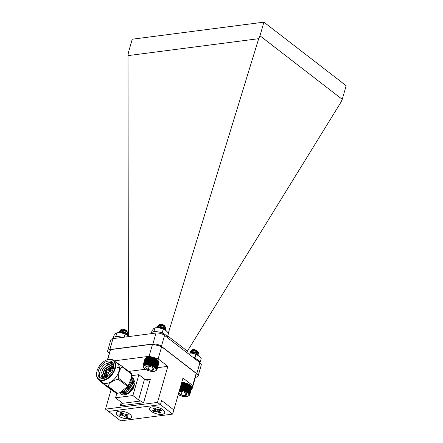<?xml version="1.0" encoding="UTF-8"?>
<svg xmlns="http://www.w3.org/2000/svg" width="443" height="443" viewBox="0 0 443 443"><rect width="100%" height="100%" fill="white"/><g stroke="black" fill="none" stroke-linecap="round" stroke-linejoin="round"><path stroke-width="0.66" d="M127.08 333.74L127.916 333.158A4.447 1.844 -164 0 0 127.673 332.233A4.447 1.844 -164 0 0 126.964 331.519L125.109 330.666L121.742 330.162L120.778 330.273L119.173 331.37L119.328 332.35M127.434 334.797L127.429 334.227L126.56 333.319L124.61 332.405L121.244 331.901L118.951 332.638M127.916 333.158L127.861 332.704L125.048 330.882L120.712 330.489L119.112 331.591L119.305 332.643M127.318 335.102L127.368 334.443L124.549 332.621L120.214 332.228L119.15 332.638M126.825 331.541A2.957 1.229 16 0 1 124.721 332.04A2.957 1.229 16 0 1 121.797 330.932A2.957 1.229 16 0 1 121.332 329.57M120.967 331.918L120.662 330.86L121.819 330.018L124.92 330.212L127.047 331.574L126.416 330.661L120.828 329.725L121.631 329.382A2.957 1.229 16 0 1 126.222 330.362A2.957 1.229 16 0 1 126.698 330.838A2.957 1.229 16 0 1 126.787 330.993M120.662 330.86L122.567 330.129L124.854 330.428L127.047 331.574L127.606 332.322M120.828 329.725L120.507 331.635M126.919 331.752L126.637 331.325M120.601 331.076L120.767 331.934M120.873 332.089L121.786 332.937M126.421 333.485L124.356 332.167L122.069 331.868L120.136 332.693M121.055 332.023L121.371 332.394M126.488 333.269L124.422 331.951L121.321 331.752L120.164 332.599M104.991 370.597L105.296 370.869L105.102 370.304M195.49 359.301L196.293 358.941L196.061 359.744M193.541 357.8A8.301 3.444 16 0 1 195.169 358.409L195.014 358.935M196.293 358.941A8.301 3.444 16 0 1 199.948 362.745M179.57 389.857L179.83 389.369L180.207 389.879L180.517 389.414L180.871 389.94L181.226 389.491L181.552 390.034L181.951 389.607L182.25 390.161L182.688 389.762L182.948 390.322L183.424 389.951L183.646 390.516L184.15 390.167L184.332 390.737L184.864 390.416L184.997 390.986L185.556 390.693L185.639 391.263L186.215 390.992L186.248 391.557L186.835 391.313L186.819 391.867L187.411 391.651L187.339 392.199L187.932 392.005L187.81 392.537L188.402 392.365L188.225 392.88L188.807 392.731L188.58 393.234L189.144 393.102L188.873 393.583L189.416 393.467L189.244 394.264L189.731 394.176L189.322 394.591L189.776 394.514L189.327 394.901L189.742 394.829L191.703 388.002L191.465 387.437M189.776 394.514L191.736 387.686L191.459 387.127M189.731 394.176L191.692 387.348L191.382 386.8M189.61 393.827L191.57 386.999L191.232 386.462M189.416 393.467L191.376 386.639L191.011 386.119A6.905 2.863 16 0 1 191.055 386.18A6.905 2.863 16 0 1 191.077 386.213M191.376 386.639L190.723 385.77A6.905 2.863 16 0 1 191.011 386.119M190.723 385.77L190.368 385.416A6.905 2.863 16 0 1 190.723 385.77M190.368 385.416L189.953 385.072A6.905 2.863 16 0 1 190.368 385.416M189.953 385.072L189.482 384.734A6.905 2.863 16 0 1 189.953 385.072L187.81 392.537M189.482 384.734L188.956 384.402A6.905 2.863 16 0 1 189.482 384.734L187.339 392.199M188.956 384.402L188.386 384.092A6.905 2.863 16 0 1 188.956 384.402L186.819 391.867M188.386 384.092L187.782 383.793A6.905 2.863 16 0 1 188.386 384.092L186.248 391.557M187.782 383.793L187.14 383.522A6.905 2.863 16 0 1 187.782 383.793L185.639 391.263M187.14 383.522L186.47 383.273A6.905 2.863 16 0 1 187.14 383.522L184.997 390.986M186.47 383.273L185.789 383.051A6.905 2.863 16 0 1 186.47 383.273L184.332 390.737M185.789 383.051L185.091 382.857A6.905 2.863 16 0 1 185.789 383.051L183.646 390.516M185.091 382.857L184.388 382.697A6.905 2.863 16 0 1 185.091 382.857L182.948 390.322M184.388 382.697L183.695 382.564A6.905 2.863 16 0 1 184.388 382.697L182.25 390.161M183.695 382.564L183.009 382.475A6.905 2.863 16 0 1 183.695 382.564L181.552 390.034M183.009 382.475L182.35 382.414A6.905 2.863 16 0 1 183.009 382.475L180.871 389.94M181.73 382.392A6.905 2.863 16 0 1 182.35 382.414L181.708 382.392M197.822 354.09L198.663 353.503A4.447 1.844 -164 0 0 198.414 352.578A4.447 1.844 -164 0 0 197.705 351.864L195.85 351.011L191.52 350.618L189.914 351.72L190.069 352.7M198.176 355.148L198.171 354.572L197.307 353.669L195.352 352.75L191.985 352.246L189.737 352.944M198.663 353.503L198.608 353.054L195.789 351.227L191.459 350.834L189.853 351.936L190.025 352.949M198.099 355.391L198.11 354.788L195.291 352.966L190.961 352.573L189.953 352.949M197.567 351.886A2.957 1.229 16 0 1 195.463 352.39A2.957 1.229 16 0 1 192.539 351.282A2.957 1.229 16 0 1 192.074 349.915M197.799 351.93L197.157 351.011L191.575 350.07L192.373 349.732A2.957 1.229 16 0 1 196.963 350.706A2.957 1.229 16 0 1 197.44 351.183A2.957 1.229 16 0 1 197.534 351.338M197.705 351.864L198.348 352.667M191.575 350.07L191.249 351.986M197.667 352.096L197.379 351.67M197.788 351.919L195.601 350.773L193.309 350.474L191.343 351.426L191.514 352.279M191.614 352.434L192.423 353.209M197.168 353.835L195.103 352.512L192.81 352.213L190.894 352.993M197.728 351.88L195.662 350.557L192.561 350.363L191.404 351.205L191.708 352.263M191.797 352.373L192.118 352.739M197.229 353.614L195.164 352.296L192.063 352.102L190.905 352.944M178.241 394.563A6.54 2.713 -164 0 0 187.815 396.319A6.54 2.713 -164 0 0 187.45 392.891A6.54 2.713 -164 0 0 179.448 390.355M178.629 393.212A4.303 1.783 -164 0 0 181.093 394.907A4.303 1.783 -164 0 0 185.202 395.566A4.303 1.783 -164 0 0 186.664 394.181A4.303 1.783 -164 0 0 186.459 393.799A4.303 1.783 -164 0 0 184.022 392.144A4.303 1.783 -164 0 0 179.913 391.479A4.303 1.783 -164 0 0 179.099 391.69A4.303 1.783 -164 0 0 179.061 391.706M178.451 392.863L181.093 394.907L185.202 395.566L186.664 394.181M182.051 391.579L181.093 394.907M185.883 393.19L185.202 395.566M188.281 396.12L188.873 395.804M189.742 394.829L188.856 395.859M189.144 393.102L191.105 386.274M188.807 392.731L190.767 385.903M188.402 392.365L190.363 385.537M187.932 392.005L189.892 385.172M187.411 391.651L189.366 384.823M186.835 391.313L188.79 384.485M186.215 390.992L188.17 384.164M185.556 390.693L187.511 383.865M184.864 390.416L186.824 383.588M184.15 390.167L186.11 383.339M183.424 389.951L185.384 383.117M182.688 389.762L184.648 382.935M181.951 389.607L183.911 382.78M181.226 389.491L183.186 382.663M180.517 389.414L182.472 382.586M180.207 389.879L182.35 382.414M179.83 389.369L181.791 382.542M147.408 357.346L147.469 357.241A6.905 2.863 16 0 1 148.001 357.163L147.408 357.346L145.448 364.174L145.858 364.628L146.035 364.113L146.434 364.589L146.661 364.091L147.048 364.583L147.325 364.107L147.696 364.617L148.023 364.157L148.366 364.689L148.737 364.251L149.058 364.794L149.468 364.379L149.756 364.932L150.205 364.545L150.454 365.104L150.941 364.739L151.146 365.309L151.661 364.971L151.827 365.536L152.37 365.226L152.486 365.796L153.051 365.508L153.117 366.079L153.699 365.818L153.715 366.378L154.302 366.145L154.269 366.699L154.862 366.488L154.779 367.031L155.371 366.843L155.233 367.369L155.82 367.208L155.631 367.718L156.202 367.574L155.964 368.067L156.523 367.945L156.229 368.415L156.767 368.305L156.429 368.759L156.938 368.665L156.556 369.097L157.038 369.008L156.612 369.418L157.055 369.34L156.595 369.722L156.999 369.65L156.03 370.608M147.469 357.241L146.987 357.351A6.905 2.863 16 0 1 147.469 357.241M146.987 357.351L146.561 357.501A6.905 2.863 16 0 1 146.987 357.351M146.561 357.501L145.98 357.75L146.561 357.501A6.905 2.863 16 0 0 146.522 357.518L146.45 357.545M146.196 357.678L145.625 357.955L143.67 364.783L144.053 365.143L144.019 364.578L144.418 364.966L144.435 364.412L144.844 364.816L144.916 364.273L145.326 364.705L145.448 364.174M145.891 357.889L145.343 358.188L143.67 364.783M145.658 358.127L145.138 358.453L143.388 365.021M145.498 358.387L144.999 358.741L143.045 365.575L143.355 365.852L143.178 365.281M156.999 369.65L158.937 362.773M157.055 369.34L159.015 362.512L158.755 361.953M157.038 369.008L158.993 362.18L158.699 361.632M156.938 368.665L158.899 361.837L158.572 361.294M156.767 368.305L158.727 361.477L158.101 360.602A6.905 2.863 16 0 1 158.339 360.907A6.905 2.863 16 0 1 158.373 360.951L156.523 367.945M158.101 360.602L157.769 360.253A6.905 2.863 16 0 1 158.101 360.602M157.769 360.253L157.376 359.904A6.905 2.863 16 0 1 157.769 360.253M157.376 359.904L156.916 359.561A6.905 2.863 16 0 1 157.376 359.904L155.233 367.369M156.916 359.561L156.412 359.234A6.905 2.863 16 0 1 156.916 359.561L154.779 367.031M156.412 359.234L155.858 358.913A6.905 2.863 16 0 1 156.412 359.234L154.269 366.699M155.858 358.913L155.26 358.614A6.905 2.863 16 0 1 155.858 358.913L153.715 366.378M155.26 358.614L154.629 358.332A6.905 2.863 16 0 1 155.26 358.614L153.117 366.079M154.629 358.332L153.97 358.071A6.905 2.863 16 0 1 154.629 358.332L152.486 365.796M153.97 358.071L153.289 357.839A6.905 2.863 16 0 1 153.97 358.071L151.827 365.536M153.289 357.839L152.591 357.639A6.905 2.863 16 0 1 153.289 357.839L151.146 365.309M152.591 357.639L151.894 357.468A6.905 2.863 16 0 1 152.591 357.639L150.454 365.104M151.894 357.468L151.196 357.329A6.905 2.863 16 0 1 151.894 357.468L149.756 364.932M151.196 357.329L150.509 357.224A6.905 2.863 16 0 1 151.196 357.329L149.058 364.794M148.577 357.124L148.001 357.163A6.905 2.863 16 0 1 148.577 357.124A6.905 2.863 16 0 1 149.191 357.119A6.905 2.863 16 0 1 149.839 357.152A6.905 2.863 16 0 1 150.509 357.224L148.577 357.124L146.434 364.589M165.101 328.822L165.937 328.252A4.447 1.844 -164 0 0 165.937 328.246A4.447 1.844 -164 0 0 165.699 327.305A4.447 1.844 -164 0 0 165.078 326.663L163.268 325.793L158.915 325.328L157.193 326.452L157.348 327.432M165.455 329.88L164.58 328.401L162.769 327.527L159.258 326.984L156.994 327.698M165.937 328.246L165.909 327.848L163.201 326.009L158.849 325.55L157.132 326.674L157.309 327.698M165.383 330.118L165.411 329.581L162.703 327.748L158.35 327.283L157.204 327.698M164.846 326.618A2.957 1.229 16 0 1 162.686 327.106A2.957 1.229 16 0 1 159.762 325.959A2.957 1.229 16 0 1 159.358 324.641M165.006 326.613L163.035 325.323L159.923 325.079L158.622 326.159L160.587 325.212L162.974 325.539L165.078 326.663L164.508 325.788L158.849 324.797L159.657 324.453A2.957 1.229 16 0 1 164.303 325.478A2.957 1.229 16 0 1 164.718 325.91A2.957 1.229 16 0 1 164.813 326.065M165.078 326.663L165.649 327.421M158.849 324.797L158.522 326.718M163.467 327.427L163.428 327.427A3.156 1.312 -164 0 0 164.912 326.967L164.957 326.917M164.946 326.829L164.658 326.402M158.622 326.159L159.724 327.958M164.447 328.568L164.159 328.141M164.58 328.401L162.476 327.277L160.089 326.945L158.168 327.742M158.683 325.937L158.987 326.995M159.076 327.106L159.386 327.471M164.508 328.352L162.537 327.061L159.425 326.818L158.184 327.676M154.862 367.718A6.54 2.713 -164 0 0 146.777 365.076A6.54 2.713 -164 0 0 143.897 367.834A6.54 2.713 -164 0 0 149.092 370.857A6.54 2.713 -164 0 0 155.094 371.04A6.54 2.713 -164 0 0 154.862 367.718M151.428 366.92A4.303 1.783 -164 0 0 147.303 366.195A4.303 1.783 -164 0 0 146.384 366.411A4.303 1.783 -164 0 0 145.708 367.524A4.303 1.783 -164 0 0 148.244 369.578A4.303 1.783 -164 0 0 152.37 370.304A4.303 1.783 -164 0 0 153.965 368.975A4.303 1.783 -164 0 0 153.743 368.521A4.303 1.783 -164 0 0 151.428 366.92M146.727 366.295L145.708 367.524L148.244 369.578L152.37 370.304L153.965 368.975M149.191 366.278L148.244 369.578M153.079 367.851L152.37 370.304M143.626 367.441L143.045 365.575M145.858 364.628L148.001 357.163M147.995 357.285L146.035 364.113M146.661 364.091L148.621 357.257M144.916 364.273L146.877 357.446M144.435 364.412L146.395 357.579M144.019 364.578L145.98 357.75M156.202 367.574L158.162 360.746M155.82 367.208L157.78 360.375M155.371 366.843L157.331 360.015M154.862 366.488L156.822 359.655M154.302 366.145L156.263 359.317M153.699 365.818L155.654 358.991M153.051 365.508L155.006 358.68M152.37 365.226L154.325 358.398M151.661 364.971L153.621 358.138M150.941 364.739L152.896 357.911M150.205 364.545L152.165 357.711M149.468 364.379L151.428 357.551M148.737 364.251L150.698 357.418M148.366 364.689L150.509 357.224M148.023 364.157L149.978 357.329M147.696 364.617L149.839 357.152M147.325 364.107L149.285 357.274M147.048 364.583L149.191 357.119M113.031 338.613L113.12 338.302A8.301 3.444 16 0 1 122.429 337.394M151.157 333.668L151.246 333.363A8.301 3.444 16 0 1 159.663 332.2A8.301 3.444 16 0 1 167.266 337.5M189.25 352.96A7.448 3.09 16 0 1 189.432 352.949A7.448 3.09 16 0 1 191.98 353.132A7.448 3.09 16 0 1 198.226 355.474A7.448 3.09 16 0 1 198.281 355.513M193.353 357.651L195.003 357.551L196.188 358.985M187.705 353.054L191.98 353.132L195.917 354.372L195.003 357.551M199.339 361.278L200.291 361.638L199.859 362.224M195.917 354.372L198.73 355.834L201.205 358.459L200.291 361.638M195.839 359.146A7.448 3.09 -164 0 0 195.064 358.769M156.567 327.709A7.448 3.09 16 0 1 156.75 327.704A7.448 3.09 16 0 1 159.292 327.881A7.448 3.09 16 0 1 165.538 330.223A7.448 3.09 16 0 1 165.599 330.262M151.384 333.036L152.093 330.567L153.721 328.606L155.022 327.803L154.109 330.982L155.698 331.63M160.394 332.405L162.321 332.305L163.34 333.557M155.022 327.803L159.292 327.881L163.234 329.127L162.321 332.305M166.651 336.027L167.609 336.387L167.172 336.973M163.234 329.127L166.042 330.583L168.517 333.208L167.609 336.387M153.483 331.818L154.109 330.982M118.442 332.654A7.448 3.09 16 0 1 118.624 332.643A7.448 3.09 16 0 1 121.166 332.826A7.448 3.09 16 0 1 127.412 335.163A7.448 3.09 16 0 1 127.473 335.201M113.258 337.976L113.967 335.512L115.595 333.546L116.891 332.748L115.983 335.927L117.572 336.569M122.268 337.344L122.888 337.333M116.891 332.748L121.166 332.826L125.109 334.066L124.217 337.162M125.109 334.066L127.434 335.179L129.04 336.536M115.357 336.758L115.983 335.927M186.957 352.711L187.411 351.127L167.736 335.932M196.792 373.676L199.926 362.728L164.552 335.401L161.413 346.348L196.792 373.676A6.257 2.592 -164 0 1 198.126 376.007A6.257 2.592 -164 0 1 195.956 377.253L195.402 377.325M109.853 349.56A6.257 2.592 -164 0 0 107.682 350.806L110.822 339.864A6.257 2.592 16 0 1 112.993 338.618L109.853 349.56L152.89 343.984L156.03 333.036A6.257 2.592 16 0 1 164.552 335.401M112.993 338.618L156.03 333.036M109.299 353.353L109.017 353.137A6.257 2.592 -164 0 1 107.682 350.806M168.362 332.998L258.695 38.679L259.986 35.794L342.245 99.343L340.955 102.228L187.411 351.127M128.381 335.91L128.005 55.619L128.332 52.861L132.241 39.217L263.901 22.15L346.16 85.698L342.245 99.343M258.695 38.679L128.005 55.619M259.986 35.794L263.901 22.15M161.413 346.348A6.257 2.592 -164 0 0 152.89 343.984M199.926 362.728A6.257 2.592 16 0 1 201.26 365.06L198.126 376.007M157.564 367.684L167.842 366.35L157.498 402.416L172.637 414.111L120.651 420.85L105.512 409.155L111.088 389.724M172.637 414.111L173.833 409.941L161.623 400.511L160.427 404.68L108.441 411.42L160.427 404.68L161.623 400.511L173.833 409.941L182.981 378.045L192.677 385.537L196.16 373.377A44.688 18.534 16 0 1 195.861 375.725L192.373 387.885A44.688 18.534 -164 0 0 192.677 385.537M119.045 411.17A7.908 3.278 -164 0 0 118.015 411.381A7.908 3.278 -164 0 0 118.242 415.872A7.908 3.278 -164 0 0 128.204 418.729A7.908 3.278 -164 0 0 130.774 415.041A7.908 3.278 -164 0 0 119.045 411.17M152.314 406.857A7.908 3.278 -164 0 0 151.284 407.067A7.908 3.278 -164 0 0 151.512 411.558A7.908 3.278 -164 0 0 161.474 414.415A7.908 3.278 -164 0 0 164.048 410.727A7.908 3.278 -164 0 0 152.314 406.857M118.048 415.678A7.83 3.251 16 0 1 117.345 411.702A7.83 3.251 16 0 1 124.799 411.802A7.83 3.251 16 0 1 131.172 415.667A7.83 3.251 16 0 1 127.462 418.718A7.83 3.251 16 0 1 118.048 415.678M120.064 414.842A5.083 2.11 -164 0 0 120.917 415.434L120.723 415.911L123.686 415.861L126.266 417.45A5.222 2.165 16 0 0 127.833 417.251L126.139 415.54L128.37 414.919A5.222 2.165 16 0 0 127.091 413.928L126.853 415.119M120.723 415.911A5.222 2.165 16 0 1 119.438 414.919L121.67 414.299L122.224 412.92M127.091 413.928L124.123 413.983L121.543 412.389A5.222 2.165 16 0 0 119.981 412.594L121.67 414.299M126.139 415.54L126.41 414.017M121.232 413.563L121.642 412.466M122.246 415.717L122.783 413.352M122.822 413.192L120.917 415.434M126.266 417.45L125.856 414.033M125.84 414.094L125.02 416.486M126.349 416.941A5.083 2.11 -164 0 0 127.335 416.869M123.686 415.861L124.217 413.995M160.122 410.805L161.645 410.611A5.222 2.165 -164 0 0 160.36 409.62L160.122 410.805L159.414 411.231L161.102 412.937A5.222 2.165 -164 0 1 159.541 413.142L158.289 412.173L159.109 409.781M159.414 411.231L159.679 409.703M156.091 408.883L153.992 411.602A5.222 2.165 -164 0 1 152.708 410.611L154.939 409.991L153.25 408.28A5.222 2.165 -164 0 1 154.812 408.081L157.392 409.67L160.36 409.62M154.939 409.991L155.499 408.607M154.912 408.153L154.502 409.249M160.604 412.555A5.083 2.11 16 0 1 159.618 412.632L159.541 413.142M159.126 409.725L159.618 412.632M154.186 411.126A5.083 2.11 16 0 1 153.339 410.528M157.486 409.681L156.955 411.547L155.515 411.403L156.058 409.039M153.992 411.602L155.515 411.403M156.955 411.547L158.289 412.173M163.035 409.853A7.83 3.251 -164 0 0 150.62 407.388A7.83 3.251 -164 0 0 156.279 413.729A7.83 3.251 -164 0 0 164.442 411.353A7.83 3.251 -164 0 0 163.035 409.853M131.577 377.309A10.327 6.507 127.7 0 1 131.637 382.708A10.327 6.507 127.7 0 1 119.665 392.736M191.298 389.414L191.786 389.347A44.688 18.534 -164 0 0 192.373 387.885M107.66 359.638L110.534 349.627L152.547 344.178L149.058 356.338L114.194 360.857M167.842 366.35L158.145 358.858A44.688 18.534 -164 0 0 149.058 356.338M158.145 358.858L161.634 346.697A44.688 18.534 16 0 0 152.547 344.178M107.477 359.699L109.947 351.089A44.688 18.534 16 0 1 110.534 349.627M196.16 373.377L161.634 346.697M145.465 369.252L128.725 371.422M157.498 402.416L105.512 409.155M145.73 379.789L150.343 379.191L147.873 380.232L146.594 380.133A3.97 1.645 -164 0 1 144.534 379.081L138.869 374.7L131.582 375.647M140.614 400.981L143.571 402.82L120.28 405.838L122.08 403.385L140.614 400.981A3.97 1.645 16 0 1 138.554 399.924L132.889 395.549L138.869 374.7M122.035 403.723L122.08 403.385A3.97 1.645 16 0 0 121.205 402.178L115.54 397.797L132.889 395.549M116.791 393.439L115.54 397.797M121.089 394.071A9.929 6.252 -52.3 0 0 121.133 394.109A9.929 6.252 -52.3 0 0 123.292 394.957L128.548 393.434L133.171 388.589L135.037 382.658L133.277 378.394M133.133 378.388L133.553 378.627M121.172 394.137L120.424 393.434M130.259 385.908L126.344 390.582L125.181 391.307M132.529 384.474L127.7 391.629L121.67 392.692M133.886 385.521L129.057 392.675L127.894 393.406M127.318 389.607L125.723 390.942L121.57 392.708M131.582 377.131L132.723 383.815L127.08 391.994L119.876 393.129L119.46 392.803M131.776 377.342L132.501 377.796L134.079 384.862L128.437 393.041L121.044 394.037M131.206 383.965L125.89 391.075L120.059 392.78M131.582 377.104L132.894 383.943L127.246 392.121L119.771 393.052M132.59 377.862L134.246 384.989C131.964 391.258 128.315 394.58 123.292 394.957M96.873 371.644A12.138 7.647 -52.3 0 0 96.84 371.771A12.138 7.647 -52.3 0 0 98.667 379.546L102.333 382.375A12.138 7.647 -52.3 0 0 115.806 377.442A12.138 7.647 -52.3 0 0 117.173 363.16L113.513 360.331A12.138 7.647 -52.3 0 0 105.528 360.524A12.138 7.647 -52.3 0 0 105.412 360.585M100.212 380.736L100.223 380.847A14.065 8.86 127.7 0 0 100.373 381.528L107.284 386.202A14.065 8.86 127.7 0 0 107.998 386.108C109.831 382.58 113.242 380.282 118.226 379.214A14.065 8.86 127.7 0 0 118.79 378.444C118.314 373.349 119.422 369.495 122.107 366.87A14.065 8.86 127.7 0 0 121.958 366.189L115.047 361.516A14.065 8.86 127.7 0 1 115.047 361.516M121.958 366.189L131.344 373.443A14.065 8.86 127.7 0 1 131.493 374.119L122.107 366.87M100.373 381.528L109.759 388.777L116.664 393.45L107.284 386.202M107.998 386.108L117.384 393.362A14.065 8.86 127.7 0 1 116.664 393.45M117.384 393.362L119.782 392.703L127.606 386.462L118.226 379.214M127.606 386.462A14.065 8.86 -52.3 0 0 127.894 386.08A14.065 8.86 -52.3 0 0 128.177 385.692L131.554 377.718L131.493 374.119M118.79 378.444L128.177 385.692M119.782 392.703L120.64 392.42A12.138 7.647 -52.3 0 0 128.298 386.49A12.138 7.647 -52.3 0 0 131.516 378.339L131.554 377.718M98.667 379.546A12.138 7.647 -52.3 0 0 112.14 374.612A12.138 7.647 -52.3 0 0 113.513 360.331M99.714 365.602A11.739 7.393 127.7 0 1 105.301 360.646A11.739 7.393 127.7 0 1 115.097 365.863A11.739 7.393 127.7 0 1 104.421 379.684A11.739 7.393 127.7 0 1 96.901 371.522A11.739 7.393 127.7 0 1 99.714 365.602M111.032 373.261A9.929 6.252 127.7 0 1 99.775 377.608A9.929 6.252 127.7 0 1 100.899 365.929A9.929 6.252 127.7 0 1 111.918 361.892A9.929 6.252 127.7 0 1 111.032 373.261M102.172 378.477L100.832 374.042L103.396 368.299L105.755 365.957A8.727 5.499 -52.3 0 1 113.386 364.545A8.727 5.499 -52.3 0 1 113.546 364.672M112.583 362.546A9.929 6.252 -52.3 0 0 111.414 362.202L112.655 362.64L109.919 362.285L105.6 363.947A9.929 6.252 -52.3 0 0 100.572 378.089M113.441 364.251L109.991 362.806L105.6 363.947M113.602 367.219L108.524 370.259M106.973 372.137L104.969 378.04M113.679 365.996L106.121 370.398L103.828 378.361M113.618 365.11L111.741 364.977L104.764 369.351L102.35 376.816L103.047 378.472M113.513 364.65L110.385 363.93L105.755 365.957M119.283 369.202L119.427 371.112M117.063 367.413L119.317 367.795M102.156 370.16L103.845 367.756M113.641 366.876L108.042 370.143M106.746 371.716L104.653 378.145M113.674 365.741L112.76 365.763L105.783 370.138L103.369 377.602L103.596 378.4M113.596 364.949L111.403 364.716L104.426 369.091L102.012 376.55L102.937 378.477M112.899 369.888A4.568 2.874 -52.3 0 0 109.964 371.073M108.164 373.399A4.568 2.874 -52.3 0 0 107.76 376.544M111.298 372.103A1.866 1.174 127.7 0 1 111.813 372.092M109.62 374.928A1.866 1.174 127.7 0 1 109.504 374.429M107.128 369.922L108.956 370.365A1.467 0.925 127.7 0 1 109.188 370.475A1.467 0.925 127.7 0 1 109.022 372.203A1.467 0.925 127.7 0 1 107.389 372.801A1.467 0.925 127.7 0 1 107.223 372.602L106.337 370.952A0.676 0.426 127.7 0 1 107.128 369.922A0.676 0.426 127.7 0 1 106.337 370.952M150.343 379.191L143.571 402.82M120.28 405.838L121.304 402.255M138.554 399.924L144.534 379.081M108.867 370.342L113.441 368.133M106.198 377.508L107.184 372.524M126.698 330.838L126.903 331.137M122.567 330.129L121.742 330.162M125.867 332.848L126.56 333.319M122.069 331.868L121.244 331.901M197.44 351.183L197.65 351.482M193.309 350.474L192.483 350.513M196.609 353.193L197.307 353.669M192.81 352.213L191.985 352.246M187.815 396.319L188.358 396.086M164.718 325.91L164.934 326.214M160.587 325.212L159.757 325.245M160.089 326.945L159.258 326.984M164.27 328.933L163.55 328.961M155.094 371.04L155.548 370.846M143.897 367.834L143.598 367.402M189.432 352.949L189.067 352.966M156.75 327.704L156.385 327.715M118.624 332.643L118.259 332.654M113.486 367.928L112.334 368.105L108.762 370.315M106.01 377.602L107.128 372.43M107.389 372.801L109.842 374.695M109.188 370.475L111.642 372.369"/></g></svg>
